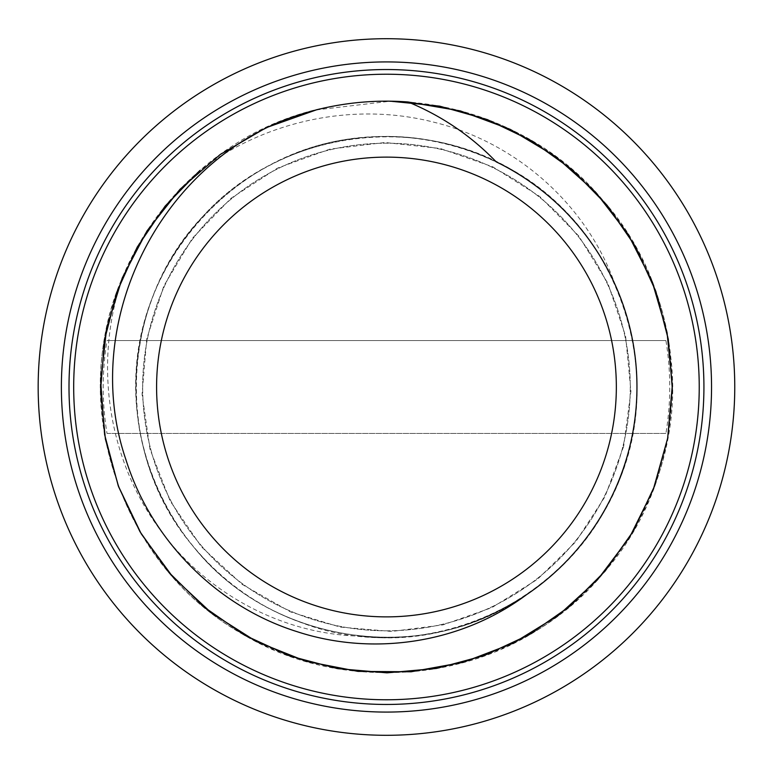 <?xml version="1.0" encoding="UTF-8"?>
<svg xmlns="http://www.w3.org/2000/svg" width="774" height="774" viewBox="0 0 774 774"><rect width="100%" height="100%" fill="white"/><g stroke="black" fill="none" stroke-linecap="round" stroke-linejoin="round"><path stroke-width="0.58" stroke-dasharray="3.87 2.9" d="M316.247 109.918L390.415 101.191M615.301 285.113C587.137 204.752 516.297 142.474 433.943 122.224C353.999 101.588 265.318 120.463 199.682 170.619A285.838 285.838 0 0 0 122.96 276.231C93.78 359.107 106.464 455.238 157.722 526.504C203.523 591.704 280.382 634.264 360.278 636.141A250.495 250.495 0 0 0 615.301 285.113C582.619 210.286 511.159 154.278 430.683 140.413C350.409 125.446 263.924 153.136 207.268 211.931C118.741 298.774 112.172 451.977 192.929 546.076C269.613 643.523 421.201 666.733 523.524 596.696C592.178 552.491 636.083 473.001 636.944 391.354C638.927 309.726 597.809 228.756 530.732 182.2C430.895 108.641 278.601 126.568 198.579 221.296C144.148 282.162 122.96 370.465 143.838 449.404C163.633 528.613 224.799 595.738 301.841 622.789C417.641 667.159 559.689 609.38 611.644 496.782C673.39 377.915 618.02 217.271 496.115 161.776M279.027 122.108C358.933 89.184 453.545 95.521 528.342 138.827C607.087 183.235 661.741 266.846 670.719 356.775C687.951 492.932 592.574 630.704 459.543 663.579C372.497 686.345 274.257 665.253 204.936 608.335C135.614 551.417 95.221 458.663 100.765 369.14C106.309 279.617 157.79 193.326 233.748 145.106C348.435 70.095 514.265 94.118 602.22 199.479C694.143 301.086 695.236 468.957 604.581 571.763C518.077 678.092 352.344 704.63 236.96 630.646C118.741 561.285 67.328 401.503 122.96 276.231M526.697 594.567C428.525 663.792 282.404 646.9 202.585 557.135C148.434 499.346 124.74 415.009 140.887 337.483C156.058 259.754 210.576 191.178 282.887 158.902C391.257 107.083 532.502 148.134 596.193 250.002C639.914 315.937 649.192 403.177 620.313 476.91C592.323 550.662 527.133 609.583 450.507 629.388C374.219 649.328 288.131 630.858 227.382 580.974C166.633 531.09 131.232 449.8 136.089 371.346C142.358 252.382 243.578 145.27 363.915 137.588C442.738 129.926 523.853 162.414 575.546 222.66C627.878 282.104 648.902 367.079 630.384 444.112C604.92 563.985 481.863 651.485 360.278 636.141M665.911 340.56L107.015 340.56A283.284 283.284 0 0 0 107.015 433.44L665.911 433.44A283.284 283.284 0 0 0 665.911 340.56L107.015 340.56M107.015 433.44L665.911 433.44M386.468 616.878A229.878 229.878 0 0 0 585.541 272.061A229.878 229.878 0 0 0 187.385 272.061A229.878 229.878 0 0 0 386.468 616.878M734.768 387A348.3 348.3 0 0 0 386.468 38.7A348.3 348.3 0 0 0 38.168 387A348.3 348.3 0 0 0 386.468 735.3A348.3 348.3 0 0 0 734.768 387M386.468 630.81A243.81 243.81 0 0 0 597.605 265.095A243.81 243.81 0 0 0 175.321 265.095A243.81 243.81 0 0 0 386.468 630.81A243.81 243.81 0 0 0 597.605 265.095A243.81 243.81 0 0 0 175.321 265.095A243.81 243.81 0 0 0 386.468 630.81M623.641 446.434L604.958 496.734L575.759 541.761L537.446 579.32L491.848 607.629L443.057 624.87L391.721 631.449L340.154 627.085L290.666 611.953L242.339 584.515L201.463 546.87L170.145 500.971L149.992 449.181L142.058 394.179L146.75 338.809L163.827 285.925L192.397 238.266L231 198.289L277.624 168.055L329.869 149.13L385.046 142.493L440.29 148.492L492.757 166.807L539.73 196.49L578.788 236.022L607.909 283.352L625.595 336.032L630.926 391.344L623.641 446.434"/><path stroke-width="1.16" d="M496.105 161.776A250.495 250.495 0 0 1 526.697 594.567C461.768 643.117 373.571 656.768 296.79 631.574C216.73 606.439 151.288 540.078 126.075 460.133C81.144 329.84 152.439 175.611 279.027 122.108A285.838 285.838 0 0 1 408.014 101.975C441.635 115.829 470.998 135.769 496.115 161.776M386.468 157.122A229.878 229.878 0 0 0 156.59 387A229.878 229.878 0 0 0 515.155 577.481A229.878 229.878 0 0 0 386.468 157.122M408.014 101.975L460.414 110.924L510.269 129.374L555.829 156.725L595.516 192.097L628.024 234.154L652.124 281.523L667.053 332.549L672.316 385.442L667.623 438.384L653.266 489.574L629.668 537.195L597.625 579.62L558.335 615.417L513.056 643.262L463.413 662.283L411.12 671.784L357.965 671.387L305.778 661.228L256.417 641.54L211.534 613.037L172.679 576.775L141.274 533.886L118.296 485.946L104.606 434.591L100.697 381.572L106.599 328.747L122.253 277.953L147.021 230.904L180.032 189.262L220.242 154.49L266.159 127.7L316.247 109.918M390.415 101.191L439.729 106.154L487.446 119.622L532.154 141.071L572.45 169.941L607.145 205.362L635.241 246.209L655.801 291.314L668.281 339.302L672.316 388.712L667.691 438.065L654.63 485.908L633.538 530.771L604.949 571.27L569.828 606.274L529.203 634.67L484.243 655.568L436.362 668.455L386.99 672.848L337.59 668.61L289.65 655.955L244.642 635.173L203.901 606.913L168.616 572.092L139.939 531.651L118.654 486.865L105.39 439.1L100.659 389.757L104.471 340.318L116.758 292.291L137.211 247.129L165.114 206.145L199.847 170.493M386.468 735.3A348.3 348.3 0 0 0 688.096 212.85A348.3 348.3 0 0 0 84.83 212.85A348.3 348.3 0 0 0 386.468 735.3M386.468 712.08A325.08 325.08 0 0 0 667.991 224.46A325.08 325.08 0 0 0 104.935 224.46A325.08 325.08 0 0 0 386.468 712.08M386.468 704.456A317.456 317.456 0 0 0 661.393 228.272A317.456 317.456 0 0 0 111.533 228.272A317.456 317.456 0 0 0 386.468 704.456M689.857 463.026A312.773 312.773 0 0 1 168.925 611.731A312.773 312.773 0 0 1 300.602 86.243A312.773 312.773 0 0 1 689.857 463.026"/></g></svg>
